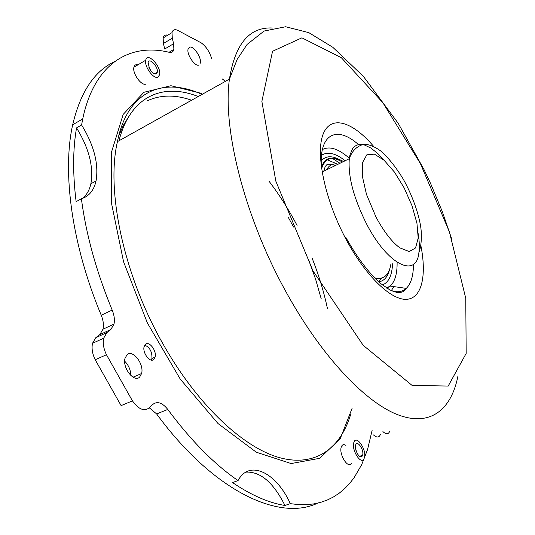 <?xml version="1.0" encoding="UTF-8"?>
<svg xmlns="http://www.w3.org/2000/svg" width="535" height="535" viewBox="0 0 535 535"><rect width="100%" height="100%" fill="white"/><g stroke="black" fill="none" stroke-linecap="round" stroke-linejoin="round"><path stroke-width="0.8" d="M134.064 66.661L134.486 66.888M356.464 451.901L355.969 450.503M151.198 71.222L148.73 66.995M399.939 247.919L409.201 251.544L415.548 247.979L418.203 238.022L416.946 223.282L412.057 205.855L404.233 188.032L394.496 172.13L384.09 160.259L374.406 154.127L366.823 154.816L362.556 162.52L362.382 176.369L366.475 194.372L376.105 217.284C384.077 231.929 392.021 242.141 399.939 247.919M222.326 78.966L225.436 81.34M389.814 431.049C388.524 434.393 386.223 434.58 382.906 431.611M373.497 434.948C376.821 437.891 379.148 437.69 380.472 434.346M238.048 480.597L232.518 482.563C251.283 495.256 268.751 502.893 284.934 505.468L290.318 503.662C276.321 472.458 249.297 459.09 238.048 480.597C214.194 464.139 190.774 440.419 167.783 409.435C162.346 402.674 157.377 400.983 152.863 404.38L149.198 407.877C144.029 411.609 138.445 409.282 132.446 400.875L106.452 354.732C103.596 348.773 102.666 343.269 103.67 338.207L106.906 332.583L110.865 329.507L113.988 324.11C114.864 319.903 114.263 315.222 112.183 310.073C96.327 271.573 86.061 234.477 81.394 198.793L76.124 201.628C72.686 173.714 72.827 149.131 76.538 127.878C88.991 148.208 93.772 166.84 90.876 183.766C89.439 190.246 86.59 195.155 82.33 198.492M245.913 472.111C260.431 471.395 273.438 482.516 284.934 505.468M149.278 407.804L156.641 413.95C213.579 491.591 279.491 521.578 317.623 503.154M372.139 430.267L367.545 449.574L361.68 464.674L354.056 477.788L349.582 483.513L344.667 488.636L339.317 493.116L333.532 496.921L327.326 500.011L320.699 502.358L313.671 503.923L306.254 504.686L298.463 504.605L290.318 503.662M114.724 61.532C94.407 71.028 80.397 92.107 72.68 124.769C62.08 171.956 71.717 244.736 101.242 315.222C103.302 320.338 103.877 324.999 102.981 329.199L99.798 334.602L95.798 337.685L92.501 343.31C91.465 348.359 92.368 353.842 95.21 359.761L121.111 405.61L132.446 400.875M81.394 198.793C89.064 196.332 93.946 190.386 96.046 180.957C98.881 164.018 94.066 145.346 81.594 124.949L76.538 127.878M81.594 124.949L82.731 118.93C94.307 63.183 129.985 42.653 169.368 52.35C171.762 52.838 173.266 51.862 173.888 49.407L173.608 43.736L172.29 38.192L172.009 32.628C172.751 29.873 174.557 29.064 177.426 30.207L201.22 42.874C206.102 46.445 209.58 51.708 211.653 58.669M167.769 35.163C165.348 34.554 163.81 35.477 163.155 37.931L163.402 43.489L164.7 49.013L173.608 43.736M144.744 345.095C149.874 347.456 152.261 351.923 151.913 358.497L151.265 360.062M145.426 344.306C149.178 340.628 156.942 350.94 155.11 357.106L153.846 359.4C150.195 363.212 142.277 352.899 144.109 346.66L145.426 344.306M130.828 375.483C130.64 369.912 128.594 365.144 124.682 361.199M127.076 354.672C132.8 349.161 144.323 364.208 141.601 373.517L139.642 377.088C134.131 382.893 122.268 367.866 124.989 358.396L127.076 354.672M198.98 65.016C195.208 67.183 186.461 54.45 188.086 49.093L189.484 47.22C193.376 45.248 201.936 57.907 200.317 63.183M146.062 84.022C141.688 86.449 132.152 73.355 133.904 67.229C134.445 65.089 135.783 64.3 137.903 64.862M351.328 463.33C348.111 469.309 338.702 454.128 341.263 447.033C342.139 444.572 343.684 444.023 345.904 445.394M363.88 459.003C360.75 464.982 351.321 449.694 353.802 442.599C356.022 433.912 367.084 449.935 364.382 457.853L363.88 459.003M362.275 456.034C360.891 457.585 359.179 456.676 357.133 453.305L355.588 448.952L355.601 445.153C357.066 439.395 364.402 450.009 362.61 455.258L362.275 456.034M157.912 77.147C153.599 79.541 144.062 66.327 145.747 60.208C147.259 51.367 161.724 66.788 159.577 74.826L157.912 77.147M156.16 73.897C154.047 74.285 151.84 72.573 149.539 68.747L148.108 62.669C149.091 56.817 158.688 67.009 157.27 72.352L156.16 73.897M341.571 446.25L342.106 446.738M118.737 135.85L123.264 125.478L128.728 116.657M146.978 100.961C160.293 94.728 175.172 94.481 191.604 100.232M321.174 298.65L315.596 279.196L308.621 259.769M293.608 227.074L288.472 217.691M198.211 96.541C163.068 82.524 130.433 95.745 118.977 140.785M384.805 160.915L377.73 153.438L370.869 148.048L364.502 145.012L361.593 144.437L358.911 144.517L356.491 145.259L354.364 146.664L352.558 148.73L350.01 154.782L349.302 158.714C347.91 176.383 353.642 198.077 366.488 223.79C387.674 265.159 416.604 278.755 418.912 252.473C419.614 247.19 419.38 240.931 418.216 233.695M374.42 277.839C383.361 279.979 388.825 275.558 390.811 264.571M343.483 161.557C332.563 155.257 325.26 157.638 321.575 168.706M378.64 281.871C384.036 281.062 387.634 277.063 389.427 269.881M338.595 159.176C331.218 155.484 325.434 156.039 321.241 160.834M382.358 285.001C388.678 282.46 392.068 275.398 392.523 263.835M345.162 160.734C335.519 153.117 327.634 151.311 321.508 155.331M386.818 288.178L390.202 286.071C394.984 281.584 397.284 273.659 397.104 262.29M349.355 158.293C338.515 148.73 329.527 145.828 322.384 149.579M391.734 290.826C397.726 292.605 402.574 291.796 406.279 288.385C411.054 283.724 413.441 275.692 413.435 264.29M358.483 144.59C336.782 125.136 318.619 133.636 321.502 168.177M373.463 146.182C352.384 121.412 330.75 114.597 323.127 134.171C315.389 153.492 324.645 198.926 345.57 238.429C364.857 275.01 390.276 299.727 405.971 299.339C421.747 299.032 426.97 276.053 420.811 245.244M313.008 270.937L363.198 345.316L412.084 385.407L448.196 386.063L466.179 353.401L465.764 298.303L449.38 231.809L420.443 163.67L382.866 102.693L341.323 57.693L301.914 37.825L272.542 51.286L261.869 101.409L275.826 181.158L313.008 270.937M272.509 28.007C249.464 26.81 235.112 43.843 229.441 79.106C222.446 127.444 243.873 214.475 284.058 288.291C319 353.16 363.191 400.655 396.442 414.21C429.792 427.652 451.272 410.124 457.973 375.958M350.572 414.732C340.173 449.132 314.353 467.951 277.872 457.171C241.506 446.27 195.85 402.975 161.991 342.159C123.164 273.258 106.037 190.005 117.432 141.641L229.441 79.106L237.145 59.405L247.123 44.405L264.069 31.057L285.643 26.75L308.775 32.622L332.79 47.274L363.405 76.418L398.18 123.271L424.128 169.782L430.608 183.532L442.291 211.592L452.082 240.054M167.783 409.435L156.641 413.95M106.452 354.732L95.21 359.761M106.906 332.583L95.798 337.685M110.865 329.507L99.798 334.602M112.183 310.073L101.242 315.222M172.29 38.192L163.402 43.489M201.481 93.398L170.932 85.727L143.902 92.294L123.177 114.403L111.574 151.893L111.36 202.551L123.565 261.775L147.413 323.04L180.248 379.094L218.033 423.559L256.312 452.222L291.134 463.551L319.629 458.321L340.16 438.874L352.117 408.279M327.427 308.488C323.876 291.776 318.773 275.01 312.112 258.198M297.072 225.449C288.659 209.439 279.27 194.646 268.898 181.057M338.066 164.205C332.951 163.195 329.119 165.068 326.571 169.829M378.626 281.865L381.809 278.013M337.344 164.078L326.51 159.497M339.966 163.275L332.068 158.179M391.319 290.639L393.88 286.599M418.912 252.473C420.951 247.27 421.707 240.028 421.165 230.745C420.242 218.902 413.983 198.411 403.35 179.278C396.529 168.124 389.406 158.995 381.99 151.907C375.323 146.857 369.29 144.303 363.887 144.243C356.805 146.135 351.943 150.957 349.302 158.714L322.097 172.016M342.427 162.078C331.412 155.491 324.424 157.35 321.461 167.642M345.684 237.119C356.751 256.947 368.167 272.241 379.917 283.002L389.861 289.93L396.402 292.311C401.123 293.053 404.413 291.742 406.279 288.385L390.202 286.071L386.477 287.957M103.67 338.207L92.501 343.31M113.988 324.11L102.981 329.199M82.731 118.93L72.68 124.769M96.046 180.957L90.876 183.766M173.888 49.407L169.033 52.269M172.009 32.628L163.155 37.931M155.11 357.106L151.913 358.497M141.601 373.517L133.075 377.182M117.432 141.641C127.417 90.703 163.416 76.632 202.049 94.401M133.904 67.229L145.747 60.208M362.61 455.258L359.573 456.308M157.27 72.352L154.642 73.883M335.498 165.462C324.946 162.7 327.066 165.623 325.334 166.158L323.769 171.2"/></g></svg>
